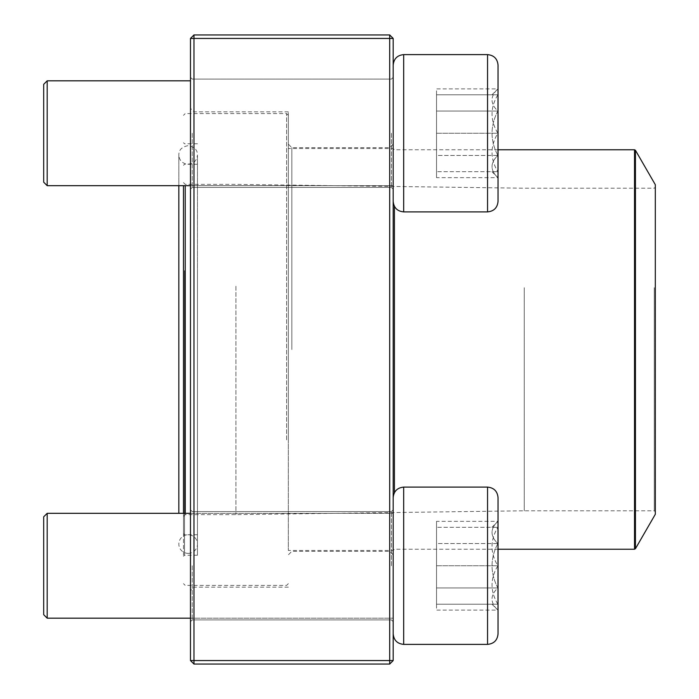 <?xml version="1.0" encoding="UTF-8"?>
<svg xmlns="http://www.w3.org/2000/svg" width="699" height="699" viewBox="0 0 699 699"><rect width="100%" height="100%" fill="white"/><g stroke="black" fill="none" stroke-linecap="round" stroke-linejoin="round"><path stroke-width="0.52" stroke-dasharray="3.5 2.62" d="M193.972 664.05L389.692 664.05L389.692 660.555L193.972 660.555L193.972 38.445L389.692 38.445L389.692 660.555L393.188 660.555L393.188 38.445L389.692 34.95L193.972 34.95L190.477 38.445L190.477 660.555L193.972 660.555L193.972 664.05L190.477 660.555M393.188 349.5L393.188 554.831L393.188 349.5M393.188 133.256L393.188 201.408L393.188 133.256M393.188 565.744L393.188 497.592L393.188 565.744M190.477 349.5L190.477 108.345L190.477 349.5M190.477 133.256L190.477 189.176L190.477 133.256M190.477 565.744L190.477 509.824L190.477 565.744M391.44 133.256L391.44 187.428L391.44 133.256M192.225 133.256L192.225 187.428L192.225 133.256M391.44 565.744L391.44 511.572L391.44 565.744M192.225 565.744L192.225 619.917L192.225 565.744M193.972 349.5L193.972 587.16L193.972 349.5M288.338 349.5L288.338 111.84L288.338 349.5M389.692 349.5L389.692 147.664L389.692 349.5M291.832 349.5L291.832 147.664L291.832 349.5M193.972 34.95L193.972 38.445L190.477 38.445M393.188 38.445L389.692 38.445L389.692 34.95M393.188 660.555L389.692 664.05M498.038 133.256L498.038 201.408L498.038 133.256M47.183 133.256L47.183 185.681L47.183 133.256M43.688 133.256L43.688 182.186L43.688 133.256M497.863 133.256L497.863 171.701C490.113 158.97 490.113 146.152 497.863 133.256C490.113 120.525 490.113 107.707 497.863 94.811L497.863 133.256L497.863 94.811C490.13 94.811 490.13 94.811 497.863 94.811C490.13 94.811 490.13 94.811 497.863 94.811C490.113 107.541 490.113 120.359 497.863 133.256C490.113 145.986 490.113 158.804 497.863 171.701L497.863 133.256L436.526 133.256L436.526 171.701L436.526 94.811L436.526 133.256L497.863 133.256M497.863 171.701L497.863 177.651L497.863 171.701C490.13 171.701 490.13 171.701 497.863 171.701C490.13 171.701 490.13 171.701 497.863 171.701L436.526 171.701L497.863 171.701M497.863 94.811L436.526 94.811L497.863 94.811M491.913 94.811L498.038 88.869L497.863 155.458C490.113 162.806 490.113 170.207 497.863 177.651L497.863 155.458L497.863 177.651C490.113 170.303 490.113 162.902 497.863 155.458C490.13 140.665 490.13 125.864 497.863 111.062C490.113 103.714 490.113 96.313 497.863 88.869C490.113 96.217 490.113 103.618 497.863 111.062L497.863 88.869L436.526 88.869L436.526 111.062L436.526 88.869M487.553 211.893L403.673 211.893L403.673 54.618L403.673 133.256L403.673 54.618L487.553 54.618L487.553 211.893C493.922 211.273 497.417 207.778 498.038 201.408L498.038 65.103M393.188 65.103L393.188 201.408L393.188 65.103M47.183 185.681L47.183 80.831L43.688 84.326L43.688 182.186L47.183 185.681L393.188 185.681L393.188 80.831L393.188 185.681L190.477 185.681M497.863 155.458L497.863 111.062C490.13 125.864 490.13 140.665 497.863 155.458L436.526 155.458L436.526 111.062L436.526 177.651L436.526 155.458L497.863 155.458M497.863 111.062L436.526 111.062L497.863 111.062M491.913 171.701L498.038 177.651L436.526 177.651M498.038 565.744L498.038 497.592L498.038 565.744M47.183 618.169L47.183 513.319L47.183 618.169L47.183 513.319L393.188 513.319L393.188 618.169L393.188 513.319L190.477 513.319M47.183 513.319L43.688 516.814L43.688 614.674M497.863 565.744L497.863 527.299C490.113 540.03 490.113 552.848 497.863 565.744C490.113 578.475 490.113 591.293 497.863 604.189L497.863 565.744L497.863 604.189C490.13 604.189 490.13 604.189 497.863 604.189C490.13 604.189 490.13 604.189 497.863 604.189C490.113 591.459 490.113 578.641 497.863 565.744C490.113 553.014 490.113 540.196 497.863 527.299L497.863 565.744L436.526 565.744L436.526 527.299L436.526 604.189L436.526 565.744L497.863 565.744M497.863 527.299L497.863 521.349L497.863 527.299C490.13 527.299 490.13 527.299 497.863 527.299C490.13 527.299 490.13 527.299 497.863 527.299L436.526 527.299L497.863 527.299M497.863 604.189L436.526 604.189L497.863 604.189M491.913 604.189L498.038 610.131L497.863 543.542C490.113 536.194 490.113 528.794 497.863 521.349L497.863 543.542L497.863 521.349C490.113 528.697 490.113 536.098 497.863 543.542C490.13 558.335 490.13 573.136 497.863 587.938C490.113 595.286 490.113 602.687 497.863 610.131C490.113 602.783 490.113 595.382 497.863 587.938L497.863 610.131L436.526 610.131L436.526 587.938L436.526 610.131M498.038 633.897L498.038 497.592C497.417 491.222 493.922 487.727 487.553 487.107L487.553 644.382M403.673 644.382L403.673 487.107L403.673 644.382L403.673 487.107L487.553 487.107M393.188 633.897L393.188 497.592L393.188 633.897M497.863 543.542L497.863 587.938C490.13 573.136 490.13 558.335 497.863 543.542L436.526 543.542L436.526 587.938L436.526 521.349L436.526 543.542L497.863 543.542M497.863 587.938L436.526 587.938L497.863 587.938M491.913 527.299L498.038 521.349L436.526 521.349M197.459 270.696L197.459 555.224L197.459 270.696M197.459 278.543L197.459 534.735L197.459 278.543M183.488 270.295L183.488 556.273L183.488 270.295M183.488 185.681L183.488 513.319M286.59 439.863L286.59 113.588L286.59 439.863M185.235 513.319L185.235 185.681M288.338 439.199L288.338 115.335L288.338 439.199M288.338 272.523L288.338 550.462L288.338 272.523M393.188 272.523L393.188 550.462L393.188 272.523M655.312 184.711L655.312 514.289M655.312 287.315L655.312 511.843L655.312 287.315M654.264 287.717L654.264 510.794L654.264 287.717M524.25 287.717L524.25 510.794L524.25 287.717M235.912 286.241L235.912 514.639L235.912 286.241M185.235 286.241L185.235 514.639L185.235 286.241M183.488 285.576L183.488 516.386L183.488 285.576M183.488 278.945L183.488 533.687L183.488 278.945M188.145 553.363A9.314 9.314 0 0 1 180.08 539.392A9.314 9.314 0 0 1 196.209 539.392A9.314 9.314 0 0 1 188.145 553.363M184.536 270.696L184.536 555.224L184.536 270.696M394.411 206.327L394.411 492.673M634.526 149.761L634.526 549.239M635.435 548.715L635.435 150.285M184.536 278.543L184.536 534.735L184.536 278.543M391.44 79.083L192.225 79.083L190.477 77.336L192.225 79.083L391.44 79.083L393.188 77.336L391.44 79.083M391.44 187.428L192.225 187.428L190.477 189.176L192.225 187.428L391.44 187.428L393.188 189.176L391.44 187.428M391.44 511.572L192.225 511.572L190.477 509.824L192.225 511.572L391.44 511.572L393.188 509.824L391.44 511.572M391.44 619.917L192.225 619.917L190.477 621.664L192.225 619.917L391.44 619.917L393.188 621.664L391.44 619.917M288.338 111.84L193.972 111.84L190.477 108.345M288.338 587.16L193.972 587.16L190.477 590.655M393.188 144.169L389.692 147.664L291.832 147.664L288.338 144.169M393.188 554.831L389.692 551.336L291.832 551.336L288.338 554.831M47.183 80.831L190.477 80.831M403.673 211.893C397.303 211.273 393.808 207.778 393.188 201.408M190.477 618.169L393.188 618.169L190.477 618.169M403.673 487.107C397.303 487.727 393.808 491.222 393.188 497.592M197.459 143.776L184.536 143.776L183.488 142.727M197.459 555.224L184.536 555.224L183.488 556.273M288.338 115.335L286.59 113.588L185.235 113.588L183.488 115.335M288.338 583.665L286.59 585.413L185.235 585.413L183.488 583.665M498.038 149.761L394.411 149.761L393.188 148.537L288.338 148.537M498.038 549.239L394.411 549.239L393.188 550.462L288.338 550.462M183.488 516.386L185.235 514.639L235.912 514.639L524.25 510.794L654.264 510.794L655.312 511.843M183.488 182.614L185.235 184.361L235.912 184.361L524.25 188.206L654.264 188.206L655.312 187.157M197.459 164.265L184.536 164.265L183.488 165.314M197.459 534.735L184.536 534.735L183.488 533.687M178.83 513.319L178.83 154.951C179.136 159.643 181.539 162.666 186.048 164.029C192.828 164.571 196.629 161.539 197.459 154.951L197.459 544.049L197.459 154.951C197.511 149.935 194.401 146.834 188.145 145.637C181.889 146.834 178.778 149.935 178.83 154.951L178.83 185.681"/><path stroke-width="1.05" d="M389.692 664.05L193.972 664.05L190.477 660.555L190.477 38.445L193.972 38.445L193.972 660.555L389.692 660.555L389.692 38.445L193.972 38.445L193.972 34.95L389.692 34.95L389.692 38.445L393.188 38.445L393.188 660.555L389.692 660.555L389.692 664.05L393.188 660.555M193.972 664.05L193.972 660.555L190.477 660.555M190.477 38.445L193.972 34.95M389.692 34.95L393.188 38.445M498.038 65.103L498.038 201.408C497.417 207.778 493.922 211.273 487.553 211.893L487.553 54.618C493.922 55.238 497.417 58.733 498.038 65.103C497.417 58.733 493.922 55.238 487.553 54.618L403.673 54.618C397.303 55.238 393.808 58.733 393.188 65.103C393.808 58.733 397.303 55.238 403.673 54.618L403.673 211.893L487.553 211.893M47.183 185.681L43.688 182.186L43.688 84.326L47.183 80.831L47.183 185.681L190.477 185.681M498.038 497.592L498.038 633.897C497.417 640.267 493.922 643.762 487.553 644.382L487.553 487.107C493.922 487.727 497.417 491.222 498.038 497.592M47.183 565.744L47.183 618.169L190.477 618.169L47.183 618.169L43.688 614.674L43.688 516.814L47.183 513.319L47.183 565.744M487.553 487.107L403.673 487.107L403.673 644.382C397.303 643.762 393.808 640.267 393.188 633.897C393.808 640.267 397.303 643.762 403.673 644.382L487.553 644.382C493.922 643.762 497.417 640.267 498.038 633.897M183.488 513.319L183.488 185.681M185.235 185.681L185.235 513.319M635.435 548.715L655.312 514.289L655.312 184.711L635.435 150.285L635.435 548.715L634.526 549.239L634.526 149.761L498.038 149.761M394.411 492.673L394.411 206.327M47.183 80.831L190.477 80.831M403.673 211.893C397.303 211.273 393.808 207.778 393.188 201.408M47.183 513.319L190.477 513.319M403.673 487.107C397.303 487.727 393.808 491.222 393.188 497.592M43.688 614.674L47.183 618.169M403.673 644.382L487.553 644.382M634.526 549.239L498.038 549.239M634.526 149.761L635.435 150.285M178.83 185.681L178.83 513.319"/></g></svg>
